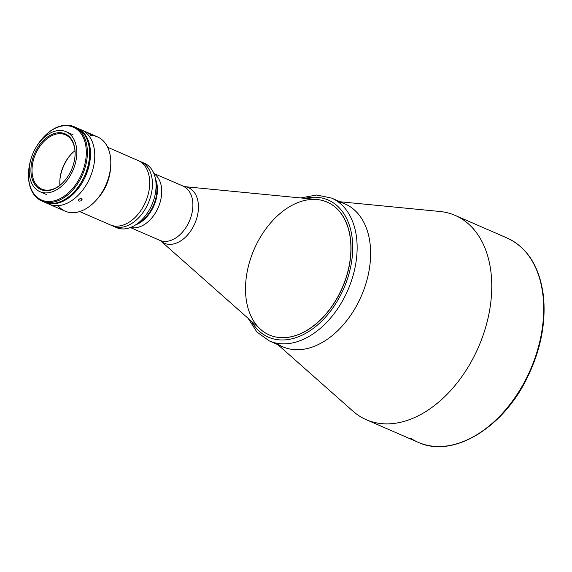 <?xml version="1.0" encoding="UTF-8"?>
<svg xmlns="http://www.w3.org/2000/svg" width="572" height="572" viewBox="0 0 572 572"><rect width="100%" height="100%" fill="white"/><g stroke="black" fill="none" stroke-linecap="round" stroke-linejoin="round"><path stroke-width="0.86" d="M79.136 185.671L77.249 189.225A40.355 26.77 113.5 0 1 47.884 203.139A40.355 26.77 -66.5 0 0 77.249 189.225L77.034 189.132A40.355 26.77 113.5 0 1 49.507 203.367A40.355 26.77 -66.5 0 0 77.034 189.132L76.82 189.039A40.355 26.77 113.5 0 1 54.333 203.26A40.355 26.77 -66.5 0 0 76.82 189.039L76.669 188.975M47.119 202.981A40.355 26.77 -66.5 0 0 77.463 189.318L80.48 183.641M84.663 175.768L87.852 169.784L85.621 173.48M87.044 169.434L87.209 169.505A40.355 26.77 -66.5 0 0 84.349 134.37A40.355 26.77 113.5 0 1 87.209 169.505L87.423 169.598A40.355 26.77 -66.5 0 0 81.138 130.752A40.355 26.77 113.5 0 1 87.423 169.598L87.638 169.691A40.355 26.77 -66.5 0 0 79.873 129.722A40.355 26.77 113.5 0 1 87.638 169.691L87.852 169.784A40.355 26.77 -66.5 0 0 79.229 129.272M107.686 147.276L138.224 160.582A35.056 23.259 113.5 0 1 145.538 202.009A35.056 23.259 113.5 0 1 110.217 224.86A35.056 23.259 -66.5 0 0 145.538 202.009A35.056 23.259 -66.5 0 0 138.224 160.582L140.948 161.769A35.056 23.259 113.5 0 1 148.262 203.196A35.056 23.259 113.5 0 1 112.941 226.047A35.056 23.259 -66.5 0 0 148.262 203.196A35.056 23.259 -66.5 0 0 140.948 161.769L144.573 163.349A35.056 23.259 -66.5 0 1 151.895 204.776A35.056 23.259 -66.5 0 1 116.566 227.627L79.68 211.554M277.52 343.908A77.906 51.687 -66.5 0 0 361.74 295.102A77.906 51.687 -66.5 0 0 338.016 201.752A77.906 51.687 113.5 0 1 361.74 295.102A77.906 51.687 113.5 0 1 277.52 343.908M277.799 344.609L352.967 411.175A111.404 73.91 -66.5 0 0 358.63 415.537A111.404 73.91 -66.5 0 0 480.53 342.178A111.404 73.91 -66.5 0 0 439.968 211.49L340.033 201.766M366.23 419.684L418.168 442.313C452.209 458.387 501.944 429.014 526.49 379.236C540.519 351.079 546.16 323.244 543.4 295.71C539.668 266.917 527.591 247.69 507.164 238.045A111.404 73.91 113.5 0 1 530.423 369.698A111.404 73.91 113.5 0 1 418.168 442.313A111.404 73.91 -66.5 0 0 530.423 369.698A111.404 73.91 -66.5 0 0 507.164 238.045L455.226 215.415A111.404 73.91 113.5 0 1 478.485 347.068A111.404 73.91 113.5 0 1 366.23 419.684A111.404 73.91 113.5 0 1 358.63 415.537M418.168 442.313A111.404 73.91 113.5 0 1 410.567 438.166M153.997 173.774A29.451 19.534 113.5 0 1 156.721 210.632A29.451 19.534 -66.5 0 0 153.997 173.774A29.451 19.534 113.5 0 1 158.215 207.529A29.451 19.534 113.5 0 1 130.623 227.427A29.451 19.534 -66.5 0 0 156.721 210.632A29.451 19.534 113.5 0 1 130.623 227.427M130.373 227.527L159.71 240.304A29.451 19.534 -66.5 0 0 189.382 221.114A29.451 19.534 -66.5 0 0 183.233 186.308A29.451 19.534 113.5 0 1 189.382 221.114A29.451 19.534 113.5 0 1 159.71 240.304L160.703 240.919A30.295 20.099 -66.5 0 0 194.838 223.488A30.295 20.099 -66.5 0 0 184.363 186.622A30.295 20.099 113.5 0 1 194.838 223.488A30.295 20.099 113.5 0 1 160.703 240.919L260.639 329.415A72.451 48.069 -66.5 0 0 342.27 287.723A72.451 48.069 -66.5 0 0 317.217 199.549L184.363 186.622L153.904 173.53M257.822 241.706A72.451 48.069 113.5 0 1 327.148 202.102A72.451 48.069 113.5 0 1 342.27 287.723A72.451 48.069 113.5 0 1 269.269 334.949A72.451 48.069 113.5 0 1 257.822 241.706M338.016 201.752A77.906 51.687 113.5 0 1 361.34 296.031A77.906 51.687 113.5 0 1 276.412 343.143M300.629 197.933L316.673 195.023L331.588 198.084A77.906 51.687 113.5 0 1 347.847 290.154A77.906 51.687 113.5 0 1 269.355 340.933A77.906 51.687 -66.5 0 0 347.847 290.154A77.906 51.687 -66.5 0 0 331.588 198.084L345.073 203.961A77.906 51.687 -66.5 0 1 361.34 296.031A77.906 51.687 -66.5 0 1 282.84 346.811L269.355 340.933L256.95 332.096L248.162 318.368M304.883 198.348A74.789 49.614 113.5 0 1 343.815 288.395A74.789 49.614 113.5 0 1 251.358 321.199A74.789 49.614 -66.5 0 0 343.815 288.395A74.789 49.614 -66.5 0 0 304.883 198.348M327.205 202.13A72.451 48.069 113.5 0 1 342.399 287.773A72.451 48.069 113.5 0 1 269.326 334.97M111.604 225.389A35.056 23.259 -66.5 0 0 148.262 203.196A35.056 23.259 -66.5 0 0 139.554 161.24M142.707 162.677A35.056 23.259 113.5 0 1 155.441 178.743A35.056 23.259 113.5 0 1 135.242 225.103A35.056 23.259 113.5 0 1 114.808 226.719M135.242 225.103L139.418 222.508A29.451 19.534 -66.5 0 0 156.385 183.569L155.441 178.743M155.52 179.172A29.451 19.534 113.5 0 1 135.607 224.875A29.451 19.534 -66.5 0 0 155.52 179.172A29.451 19.534 113.5 0 1 152.445 208.766A29.451 19.534 113.5 0 1 135.607 224.875M155.841 181.324A29.451 19.534 113.5 0 1 137.402 223.638M110.539 167.76A35.056 23.259 113.5 0 1 96.625 199.7M90.276 135.378A40.512 26.877 113.5 0 1 110.668 166.373A40.512 26.877 113.5 0 1 95.696 200.736A40.512 26.877 113.5 0 1 58.022 205.663M95.696 200.736L97.505 198.77A35.056 23.259 -66.5 0 0 110.46 169.04L110.668 166.373M89.961 134.205L87.509 132.783M87.366 132.611L90.776 134.434M77.213 128.049L81.489 129.915A40.512 26.877 113.5 0 1 89.94 177.785A40.512 26.877 113.5 0 1 49.12 204.19A40.512 26.877 -66.5 0 0 89.94 177.785A40.512 26.877 -66.5 0 0 81.489 129.915L97.519 136.901A40.512 26.877 -66.5 0 1 105.977 184.77A40.512 26.877 -66.5 0 1 65.158 211.175L44.845 202.331A40.512 26.877 113.5 0 1 44.401 202.13A40.512 26.877 -66.5 0 0 85.664 175.926A40.512 26.877 -66.5 0 0 76.755 127.863A40.512 26.877 113.5 0 1 77.213 128.049A40.512 26.877 113.5 0 1 85.664 175.926A40.512 26.877 113.5 0 1 44.845 202.331M78.85 201.037L78.357 200.043L79.572 198.927L80.816 198.656L82.032 199.292L81.002 200.879L79.165 201.137L81.002 200.879L82.068 199.7L81.367 198.741L79.572 198.927L78.357 200.043L78.85 201.037M82.068 199.7L82.032 199.292M65.136 162.913A31.939 21.193 113.5 0 1 71.228 154.118A31.939 21.193 -66.5 0 0 65.136 162.913A31.939 21.193 -66.5 0 0 59.867 180.194A31.939 21.193 113.5 0 1 65.136 162.913M59.924 185.242A29.601 19.641 113.5 0 1 64.836 163.077A29.601 19.641 113.5 0 1 74.961 150.722M37.044 150.972A29.601 19.641 -66.5 0 0 41.72 189.067A29.601 19.641 -66.5 0 0 63.914 181.574A29.601 19.641 113.5 0 1 36.894 185.507A29.601 19.641 113.5 0 1 37.044 150.972A29.601 19.641 113.5 0 1 61.847 133.812A29.601 19.641 113.5 0 1 74.996 156.142A29.601 19.641 -66.5 0 0 65.372 134.792A29.601 19.641 -66.5 0 0 37.044 150.972M36.079 150.45A30.38 20.156 -66.5 0 0 35.972 185.943A30.38 20.156 -66.5 0 0 63.785 181.717A30.38 20.156 -66.5 0 0 75.011 155.949A30.38 20.156 -66.5 0 0 61.604 132.847A30.38 20.156 -66.5 0 0 36.079 150.45A30.38 20.156 113.5 0 1 73.788 144.18A30.38 20.156 113.5 0 1 49.178 190.462A30.38 20.156 113.5 0 1 36.079 150.45M34.77 149.585A32.718 21.707 113.5 0 1 66.08 131.703A32.718 21.707 113.5 0 1 72.916 170.37A32.718 21.707 113.5 0 1 39.94 191.692A32.718 21.707 113.5 0 1 34.77 149.585A32.718 21.707 -66.5 0 0 48.877 192.678A32.718 21.707 -66.5 0 0 75.382 142.828A32.718 21.707 -66.5 0 0 34.77 149.585M30.445 160.925A39.733 26.362 -66.5 0 0 57.765 199.685A39.733 26.362 -66.5 0 0 84.07 139.303A39.733 26.362 -66.5 0 0 37.08 145.696A39.733 26.362 113.5 0 1 43.308 137.423A39.733 26.362 113.5 0 1 84.963 142.028A39.733 26.362 113.5 0 1 60.36 198.491A39.733 26.362 113.5 0 1 28.629 171.121A39.733 26.362 113.5 0 1 30.445 160.925M28.629 171.121L28.6 171.5A40.512 26.877 -66.5 0 0 60.954 199.406A40.512 26.877 -66.5 0 0 86.036 141.835A40.512 26.877 -66.5 0 0 43.572 137.144L43.308 137.423M75.197 127.22A40.512 26.877 113.5 0 1 84.77 175.532A40.512 26.877 113.5 0 1 42.864 201.423M43.436 137.287A40.512 26.877 113.5 0 1 74.11 126.698A40.512 26.877 113.5 0 1 82.568 174.574A40.512 26.877 113.5 0 1 41.749 200.979A40.512 26.877 113.5 0 1 28.614 171.307M41.749 200.979L43.951 201.937A40.512 26.877 -66.5 0 0 84.77 175.532A40.512 26.877 -66.5 0 0 76.312 127.656L74.11 126.698M46.89 194.723L39.94 191.692M73.03 134.727L66.08 131.703"/></g></svg>
